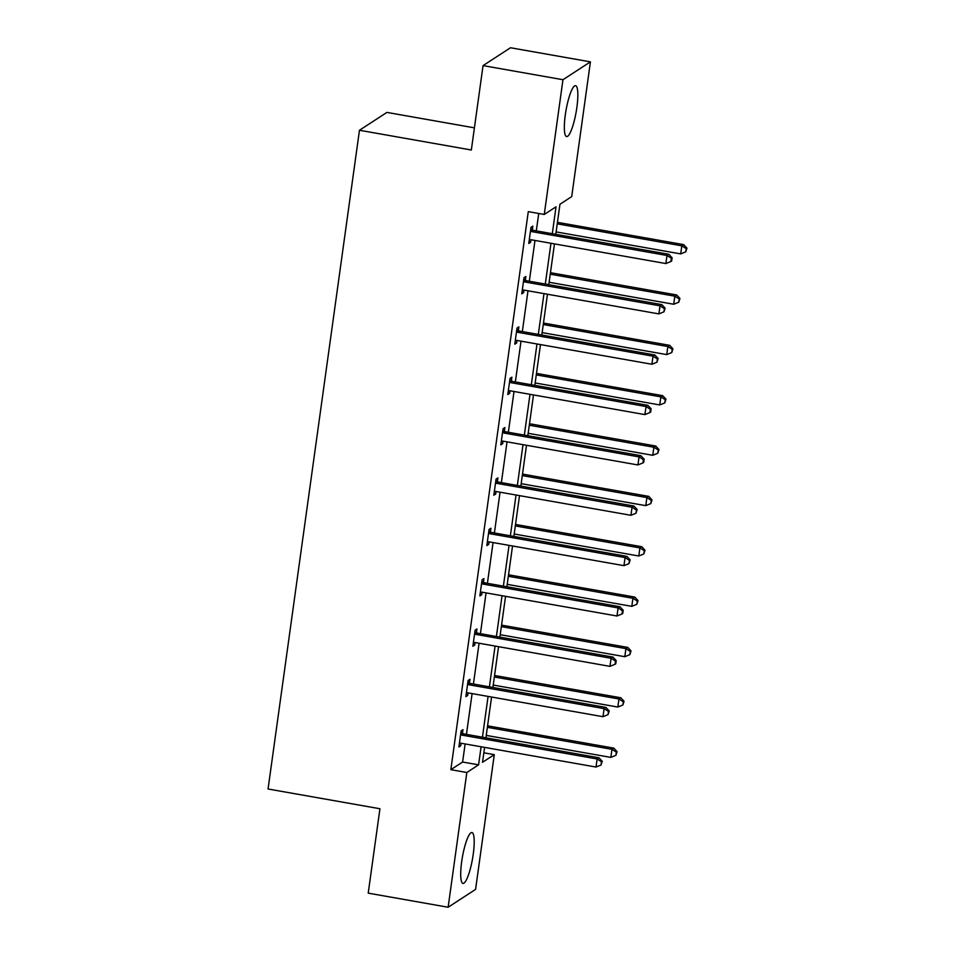 <?xml version="1.0" encoding="UTF-8"?>
<svg xmlns="http://www.w3.org/2000/svg" width="955" height="955" viewBox="0 0 955 955"><rect width="100%" height="100%" fill="white"/><g stroke="black" fill="none" stroke-linecap="round" stroke-linejoin="round"><path stroke-width="1.43" d="M461.671 861.744A25.833 5.133 -80 0 1 471.949 832.533A25.833 5.133 -80 0 1 473.238 854.212A25.833 5.133 -80 0 1 462.96 883.411A25.833 5.133 -80 0 1 461.671 861.744M565.3 114.898A25.833 5.133 -80 0 1 575.579 85.687A25.833 5.133 -80 0 1 576.88 107.366A25.833 5.133 -80 0 1 566.601 136.565A25.833 5.133 -80 0 1 565.3 114.898M474.42 127.851L386.918 112.404L359.462 130.262L268.057 788.997L379.935 808.742L368.224 893.14L448.134 907.25L466.828 772.5L478.586 764.848L481.093 746.762M359.462 130.262L471.34 150.007L483.051 65.609L510.495 47.75L590.417 61.86L571.711 196.611L559.952 204.251L555.786 234.321M483.839 752.803L494.284 754.641L475.578 889.392L448.134 907.25M483.051 65.609L562.961 79.719L590.417 61.86M469.466 682.897L469.967 679.28L468.117 680.485L465.873 696.625L467.735 695.419L468.081 692.888M483.445 582.192L483.946 578.587L482.084 579.792L479.852 595.932L481.702 594.726L482.06 592.184M497.412 481.499L497.913 477.882L496.063 479.088L493.819 495.227L495.681 494.022L496.027 491.491M511.391 380.794L511.892 377.189L510.042 378.395L507.797 394.534L509.648 393.329L510.006 390.786A3.307 3.187 -123 0 0 508.788 390.81L508.299 390.917M525.357 280.101L525.859 276.484L524.009 277.69L521.764 293.83L523.627 292.624L523.973 290.093A3.307 3.187 -123 0 0 522.767 290.117L522.266 290.225M552.288 233.7L556.025 206.817L544.266 214.457L528.282 211.64L450.844 769.682L462.602 762.03L465.121 743.945M466.446 734.371L472.104 693.593M473.429 684.031L479.088 643.24M480.413 633.678L486.071 592.9M487.408 583.326L493.067 542.547M494.392 532.974L500.05 492.195M501.375 482.633L507.033 441.843M508.358 432.281L514.017 391.502M515.354 381.928L521.012 341.15M522.337 331.576L527.996 290.798M529.321 281.236L534.979 240.445M536.304 230.883L538.727 213.478M532.353 229.749L532.854 226.144L530.992 227.35L528.76 243.489L530.61 242.272L530.968 239.741A3.307 3.187 -123 0 0 529.75 239.765L529.261 239.872M518.374 330.454L518.875 326.837L517.025 328.043L514.781 344.182L516.643 342.976L516.989 340.434A3.307 3.187 -123 0 0 515.784 340.469L515.282 340.577M504.407 431.147L504.909 427.542L503.046 428.747L500.814 444.887L502.664 443.669L503.022 441.138A3.307 3.187 -123 0 0 501.805 441.162L501.315 441.27M490.428 531.851L490.93 528.234L489.079 529.44L486.835 545.58L488.697 544.374L489.044 541.831M476.461 632.544L476.963 628.939L475.101 630.145L472.868 646.272L474.719 645.067L475.077 642.536M462.483 733.249L462.984 729.632L461.134 730.838L458.889 746.977L460.74 745.771L461.098 743.229A3.307 3.187 -123 0 0 459.892 743.265L459.391 743.372M450.844 769.682L466.828 772.5M544.266 214.457L562.961 79.719M484.591 747.383L482.526 762.293L494.284 754.641M554.461 243.883L548.791 284.674M547.466 294.236L541.807 335.014M540.482 344.588L534.824 385.366M533.499 394.94L527.84 435.719M526.503 445.281L520.845 486.071M519.52 495.633L513.862 536.412M512.537 545.985L506.878 586.764M505.553 596.338L499.895 637.116M498.558 646.678L492.899 687.469M491.574 697.031L485.916 737.809M482.43 737.2L488.089 696.41M489.414 686.848L495.072 646.069M496.397 636.496L502.055 595.717M503.381 586.155L509.039 545.365M510.376 535.803L516.034 495.012M517.359 485.45L523.018 444.672M524.343 435.098L530.001 394.32M531.326 384.758L536.996 343.967M538.322 334.405L543.98 293.615M545.305 284.053L550.963 243.274M462.602 762.03L478.586 764.848M528.963 241.985L530.61 242.272M521.979 292.337L523.627 292.624M514.996 342.69L516.643 342.976M508 393.03L509.648 393.329M501.017 443.383L502.664 443.669M494.033 493.735L495.681 494.022M487.05 544.087L488.697 544.374M480.055 594.428L481.702 594.726M473.071 644.78L474.719 645.067M466.088 695.133L467.735 695.419M459.104 745.485L460.74 745.771M530.491 230.955L530.932 231.229A3.307 3.187 -123 0 0 532.102 231.671L666.984 255.486L665.874 263.556L530.98 239.741M530.801 228.794L532.795 230.024A3.307 3.187 -123 0 0 533.952 230.465L668.846 254.281L666.984 255.486L671.365 258.28L670.911 261.503L671.663 261.025L672.105 257.79L671.365 258.28M672.105 257.79L668.846 254.281M665.874 263.556L670.911 261.503M556.12 231.91L680.7 253.899L681.822 245.829L683.685 244.623L557.445 222.348M686.203 248.622L685.75 251.845L686.943 248.145L686.203 248.622L681.822 245.829L557.243 223.84M685.75 251.845L680.7 253.899M683.685 244.623L686.943 248.145M523.507 281.307L523.949 281.582A3.307 3.187 -123 0 0 525.107 282.023L660 305.839L658.878 313.897L523.997 290.093M523.806 279.135L525.811 280.376A3.307 3.187 -123 0 0 526.969 280.818L661.851 304.621L660 305.839L664.382 308.62L663.928 311.855L665.122 308.143L664.382 308.62M665.122 308.143L661.851 304.621M658.878 313.897L663.928 311.855M516.524 331.66L516.965 331.934A3.307 3.187 -123 0 0 518.123 332.376L653.017 356.179L651.895 364.249L517.001 340.446M516.822 329.487L518.816 330.717A3.307 3.187 -123 0 0 519.986 331.17L654.867 354.974L653.017 356.179L657.386 358.973L656.945 362.208L658.138 358.495L657.386 358.973M658.138 358.495L654.867 354.974M651.895 364.249L656.945 362.208M549.125 282.262L673.717 304.251L674.839 296.181L676.689 294.976L550.462 272.688M679.22 298.975L678.766 302.198L679.96 298.485L679.22 298.975L674.839 296.181L550.247 274.192M678.766 302.198L673.717 304.251M676.689 294.976L679.96 298.485M542.142 332.603L666.733 354.603L667.855 346.534L669.706 345.328L543.467 323.041M672.225 349.327L671.783 352.55L672.965 348.838L672.225 349.327L667.855 346.534L543.264 324.533M671.783 352.55L666.733 354.603M669.706 345.328L672.965 348.838M509.54 382L509.982 382.275A3.307 3.187 -123 0 0 511.14 382.716L646.034 406.532L644.912 414.601L510.018 390.786M509.839 379.839L511.832 381.069A3.307 3.187 -123 0 0 512.99 381.511L647.884 405.326L646.034 406.532L650.403 409.325L649.961 412.548L650.701 412.071L651.143 408.847L650.403 409.325M651.143 408.847L647.884 405.326M644.912 414.601L649.961 412.548M535.158 382.955L659.75 404.944L660.86 396.874L662.722 395.668L536.483 373.393M665.241 399.668L664.799 402.903L665.981 399.19L665.241 399.668L660.86 396.874L536.28 374.885M664.799 402.903L659.75 404.944M662.722 395.668L665.981 399.19M502.545 432.352L502.987 432.627A3.307 3.187 -123 0 0 504.156 433.069L639.038 456.884L637.928 464.954L503.034 441.138M502.843 430.192L504.849 431.421A3.307 3.187 -123 0 0 506.007 431.863L640.901 455.678L639.038 456.884L643.419 459.677L642.966 462.9L643.706 462.423L644.159 459.188L643.419 459.677M644.159 459.188L640.901 455.678M637.928 464.954L642.966 462.9M528.175 433.307L652.754 455.296L653.877 447.227L655.739 446.021L529.5 423.733M658.258 450.02L657.804 453.243L658.998 449.542L658.258 450.02L653.877 447.227L529.297 425.238M657.804 453.243L652.754 455.296M655.739 446.021L658.998 449.542M495.561 482.705L496.003 482.979A3.307 3.187 -123 0 0 497.161 483.421L632.055 507.236L630.933 515.294L496.051 491.491A3.307 3.187 -123 0 0 494.821 491.515L494.32 491.622M495.86 480.532L497.853 481.774A3.307 3.187 -123 0 0 499.023 482.215L633.905 506.019L632.055 507.236L636.436 510.018L635.982 513.253L637.176 509.54L636.436 510.018M637.176 509.54L633.905 506.019M630.933 515.294L635.982 513.253M521.179 483.66L645.771 505.649L646.893 497.579L648.743 496.373L522.516 474.086M651.274 500.372L650.821 503.595L652.014 499.883L651.274 500.372L646.893 497.579L522.301 475.59M650.821 503.595L645.771 505.649M648.743 496.373L652.014 499.883M488.578 533.057L489.02 533.332A3.307 3.187 -123 0 0 490.178 533.773L625.071 557.577L623.949 565.647L489.056 541.843A3.307 3.187 -123 0 0 487.838 541.867L487.337 541.974M488.876 530.885L490.87 532.114A3.307 3.187 -123 0 0 492.028 532.568L626.922 556.371L625.071 557.577L629.441 560.37L628.999 563.605L630.181 559.893L629.441 560.37M630.181 559.893L626.922 556.371M623.949 565.647L628.999 563.605M514.196 534L638.788 556.001L639.91 547.931L641.76 546.726L515.521 524.438M644.279 550.725L643.837 553.948L645.019 550.235L644.279 550.725L639.91 547.931L515.318 525.93M643.837 553.948L638.788 556.001M641.76 546.726L645.019 550.235M481.595 583.398L482.036 583.672A3.307 3.187 -123 0 0 483.194 584.114L618.088 607.929L616.966 615.999L482.072 592.184A3.307 3.187 -123 0 0 480.843 592.207L480.353 592.315M481.893 581.237L483.887 582.466A3.307 3.187 -123 0 0 485.045 582.908L619.938 606.723L618.088 607.929L622.457 610.723L622.015 613.946L622.755 613.468L623.197 610.233L622.457 610.723M623.197 610.233L619.938 606.723M616.966 615.999L622.015 613.946M507.212 584.353L631.804 606.341L632.914 598.272L634.777 597.066L508.538 574.791M637.295 601.065L636.842 604.3L638.036 600.588L637.295 601.065L632.914 598.272L508.335 576.283M636.842 604.3L631.804 606.341M634.777 597.066L638.036 600.588M474.599 633.75L475.041 634.025A3.307 3.187 -123 0 0 476.211 634.466L611.093 658.282L609.97 666.351L475.089 642.536A3.307 3.187 -123 0 0 473.859 642.56L473.37 642.667M474.898 631.589L476.903 632.819A3.307 3.187 -123 0 0 478.061 633.261L612.955 657.076L611.093 658.282L615.474 661.075L615.02 664.298L615.76 663.821L616.214 660.585L615.474 661.075M616.214 660.585L612.955 657.076M609.97 666.351L615.02 664.298M500.229 634.705L624.809 656.694L625.931 648.624L627.793 647.418L501.554 625.131M630.312 651.417L629.858 654.641L631.052 650.94L630.312 651.417L625.931 648.624L501.339 626.635M629.858 654.641L624.809 656.694M627.793 647.418L631.052 650.94M467.616 684.102L468.057 684.377A3.307 3.187 -123 0 0 469.215 684.819L604.109 708.634L602.987 716.692L468.105 692.888A3.307 3.187 -123 0 0 466.876 692.912L466.374 693.02M467.914 681.93L469.908 683.171A3.307 3.187 -123 0 0 471.078 683.613L605.959 707.416L604.109 708.634L608.49 711.415L608.037 714.65L609.23 710.938L608.49 711.415M609.23 710.938L605.959 707.416M602.987 716.692L608.037 714.65M493.234 685.057L617.825 707.046L618.947 698.976L620.798 697.771L494.571 675.483M623.317 701.77L622.875 704.993L624.069 701.28L623.317 701.77L618.947 698.976L494.356 676.988M622.875 704.993L617.825 707.046M620.798 697.771L624.069 701.28M460.632 734.455L461.074 734.717A3.307 3.187 -123 0 0 462.232 735.171L597.126 758.974L596.004 767.044L461.11 743.241M460.931 732.282L462.924 733.512A3.307 3.187 -123 0 0 464.082 733.965L598.976 757.769L597.126 758.974L601.495 761.768L601.053 765.003L602.235 761.29L601.495 761.768M602.235 761.29L598.976 757.769M596.004 767.044L601.053 765.003M486.25 735.398L610.842 757.399L611.964 749.329L613.814 748.123L487.575 725.836M616.333 752.122L615.891 755.345L617.073 751.633L616.333 752.122L611.964 749.329L487.372 727.328M615.891 755.345L610.842 757.399M613.814 748.123L617.073 751.633M530.932 231.229L532.795 230.024M532.102 231.671L533.952 230.465M523.949 281.582L525.811 280.376M525.107 282.023L526.969 280.818M516.965 331.934L518.816 330.717M518.123 332.376L519.986 331.17M509.982 382.275L511.832 381.069M511.14 382.716L512.99 381.511M502.987 432.627L504.849 431.421M504.156 433.069L506.007 431.863M496.003 482.979L497.853 481.774M497.161 483.421L499.023 482.215M489.02 533.332L490.87 532.114M490.178 533.773L492.028 532.568M482.036 583.672L483.887 582.466M483.194 584.114L485.045 582.908M475.041 634.025L476.903 632.819M476.211 634.466L478.061 633.261M468.057 684.377L469.908 683.171M469.215 684.819L471.078 683.613M461.074 734.717L462.924 733.512M462.232 735.171L464.082 733.965"/></g></svg>
